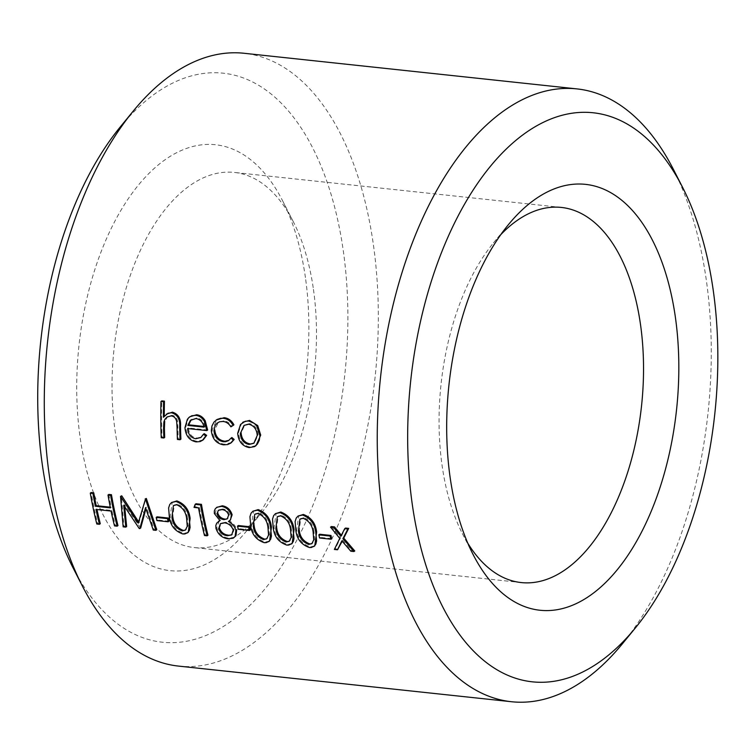 <?xml version="1.0" encoding="UTF-8"?>
<svg xmlns="http://www.w3.org/2000/svg" width="755" height="755" viewBox="0 0 755 755"><rect width="100%" height="100%" fill="white"/><g stroke="black" fill="none" stroke-linecap="round" stroke-linejoin="round"><path stroke-width="0.57" stroke-dasharray="3.77 2.83" d="M178.491 666.089A308.153 164.703 96.1 0 0 373.338 244.337A308.153 164.703 96.1 0 0 244.091 53.275M673.224 169.044A308.153 164.703 -83.9 0 1 706.293 279.973A308.153 164.703 -83.9 0 1 622.413 643.77M314.778 545.884L310.201 546.922C302.208 544.119 297.697 538.438 296.668 529.859L298.782 515.533M269.601 541.042L265.024 542.081C257.03 539.287 252.519 533.596 251.49 525.018L253.605 510.701M250.339 529.897L239.052 528.679A308.153 164.703 -83.9 0 1 238.353 525.537M207.946 535.22L205.313 534.946A308.153 164.703 -83.9 0 1 199.377 507.294L194.856 506.813L196.007 503.755M156.747 529.746L154.095 529.463L146.394 507.086L145.904 508.766M140.685 528.028L124.547 504.699L124.698 506.85M126.642 526.518L123.99 526.235L121.357 495.771M138.552 521.847L139.043 522.554L145.951 498.404M256.087 445.563L249.999 446.979C243.119 445.563 239.288 440.807 238.505 432.7L241.364 423.857L243.365 421.988M203.227 439.844L196.97 441.298C190.175 439.891 186.457 435.144 185.796 427.056L188.193 418.704L190.6 416.231M207.644 430.001L188.439 427.943C188.939 433.7 191.628 437.107 196.517 438.164L201.661 436.909L204.256 433.663M164.694 437.409L162.061 437.126A308.153 164.703 -83.9 0 1 161.806 400.877M164.26 416.147A308.153 164.703 96.1 0 0 164.26 416.666L167.185 413.57M180.889 439.136L178.255 438.853A308.153 164.703 -83.9 0 1 177.906 426.896L177.519 421.016C176.774 417.609 174.924 415.712 171.961 415.316L167.874 416.401L164.694 421.394M233.908 424.848L231.709 426.264C229.746 423.045 227.142 421.252 223.886 420.875L218.431 422.187L214.779 430.02M224.244 441.128L229.643 439.825L231.898 437.513M231.426 442.553L224.32 444.233C217.185 443.006 213.127 438.268 212.155 430.02L216.93 419.478M117.969 525.593L115.336 525.31A308.153 164.703 -83.9 0 1 111.9 510.455L96.838 508.842A308.153 164.703 96.1 0 0 96.989 509.54M100.273 523.696L97.64 523.413A308.153 164.703 -83.9 0 1 91.129 492.534M108.824 494.431A308.153 164.703 -83.9 0 0 111.24 507.275L110.268 507.171M169.026 521.186L157.729 519.978A308.153 164.703 -83.9 0 1 157.04 516.826M188.278 532.341L183.701 533.379C175.707 530.576 171.206 524.895 170.168 516.316L172.291 501.99M234.522 537.22L229.001 538.23C223.008 537.428 218.95 533.955 216.808 527.802L219.205 520.903L220.771 519.997L215.175 512.938L217.393 506.898M230.152 520.337L229.256 520.903C233.05 522.885 235.532 525.82 236.702 529.689M292.185 543.458L287.608 544.506C279.624 541.703 275.113 536.012 274.084 527.443L276.198 513.117M331.662 538.598L320.365 537.39A308.153 164.703 -83.9 0 1 319.676 534.238M338.334 549.178L335.201 548.847L340.618 537.787L331.36 526.546M341.345 535.257L341.685 535.654L345.545 528.066M354.774 550.942L351.641 550.603L342.685 540.25L342.194 541.25M120.224 127A286.145 152.935 -83.9 0 1 343.261 250.594A286.145 152.935 -83.9 0 1 262.57 591.75A286.145 152.935 -83.9 0 1 73.037 567.807M305.416 277.529A214.165 114.467 96.1 0 0 282.427 200.443A214.165 114.467 96.1 0 0 125.226 203.359A214.165 114.467 96.1 0 0 94.092 494.242A214.165 114.467 96.1 0 0 247.111 530.369A214.165 114.467 96.1 0 0 305.416 277.529M500.858 234.56A188.637 100.821 96.1 0 0 493.449 242.921A188.637 100.821 96.1 0 0 462.343 533.511A188.637 100.821 96.1 0 0 467.817 543.26M313.448 289.392A188.637 100.821 -83.9 0 1 262.098 512.079A188.637 100.821 -83.9 0 1 194.177 547.564A188.637 100.821 -83.9 0 1 114.005 349.263A188.637 100.821 -83.9 0 1 234.333 172.433A188.637 100.821 -83.9 0 1 293.204 221.489A188.637 100.821 -83.9 0 1 313.448 289.392M162.061 437.126L161.23 437.721M164.26 416.666L163.429 417.26M178.255 438.853L177.416 439.448M177.906 426.896L177.066 427.49M177.519 421.016L176.689 421.601M171.961 415.316L171.13 415.911M196.97 441.298L196.14 441.892M185.796 427.056L184.966 427.651M188.193 418.704L187.353 419.299M188.439 427.943L187.608 428.538M203.954 426.452L204.964 426.566L204.124 427.151M204.964 426.566C203.793 421.564 201.038 418.695 196.715 417.968L195.885 418.563M196.715 417.968L191.185 419.808M231.709 426.264L230.879 426.858M223.886 420.875L223.055 421.469M224.32 444.233L223.489 444.827M212.155 430.02L211.315 430.614M241.364 423.857L240.534 424.452M249.999 446.979L249.169 447.573M238.505 432.7L237.674 433.294M249.867 443.874L254.68 442.675L258.078 434.814L257.247 435.409M258.078 434.814C257.568 428.604 254.718 424.876 249.527 423.621L248.697 424.216M249.527 423.621L244.884 424.81L241.138 433.002M111.24 507.275L110.409 507.87M97.64 523.413L96.81 524.008M115.336 525.31L114.505 525.905M111.9 510.455L111.061 511.05M96.838 508.842L96.008 509.436M123.99 526.235L123.159 526.83M124.547 504.699L123.716 505.293M140.09 527.962L139.26 528.557M146.394 507.086L145.555 507.681M154.095 529.463L153.265 530.057M139.043 522.554L138.212 523.149M157.729 519.978L156.898 520.572M183.701 533.379L182.87 533.974M170.168 516.316L169.337 516.911M183.021 530.293L186.202 529.538L188.08 525.754L187.485 518.156L186.655 518.751M187.485 518.156C186.768 511.399 183.446 506.728 177.51 504.161L176.679 504.755M177.51 504.161L174.245 504.982L172.801 516.59M188.08 525.754L187.24 526.348M199.377 507.294L198.537 507.888M205.313 534.946L204.482 535.531M194.856 506.813L194.026 507.407M229.001 538.23L228.161 538.825M216.808 527.802L215.977 528.396M220.771 519.997L219.941 520.591M215.175 512.938L214.345 513.532M229.256 520.903L228.425 521.497M224.763 519.044L228.076 518.289L229.482 514.448L228.652 515.042M229.482 514.448C228.246 511.116 226 509.295 222.744 509.002L221.913 509.597M222.744 509.002L219.195 509.719L217.817 513.258M228.255 535.135L232.521 534.351L234.078 529.463C232.493 525.32 229.633 522.904 225.481 522.224L224.65 522.819M225.481 522.224L221.234 523.111L219.46 528.179M234.078 529.463L233.248 530.057M239.052 528.679L238.212 529.274M265.024 542.081L264.184 542.675M251.49 525.018L250.66 525.612M264.335 539.004L267.515 538.249L269.393 534.465L268.808 526.858L267.968 527.452M268.808 526.858C268.091 520.101 264.76 515.438 258.833 512.872L257.993 513.457M258.833 512.872L255.558 513.693L254.124 525.291M269.393 534.465L268.563 535.05M287.608 544.506L286.777 545.091M274.084 527.443L273.244 528.028M286.928 541.42L290.109 540.665L291.987 536.88L291.392 529.283L290.562 529.868M291.392 529.283C290.675 522.517 287.353 517.855 281.417 515.288L280.586 515.882M281.417 515.288L278.151 516.109L276.707 527.707M291.987 536.88L291.156 537.475M310.201 546.922L309.361 547.517M296.668 529.859L295.837 530.454M309.512 543.836L312.693 543.081L314.571 539.297L313.986 531.699L313.146 532.294M313.986 531.699C313.268 524.933 309.937 520.27 304.01 517.703L303.17 518.298M304.01 517.703L300.735 518.525L299.301 530.123M314.571 539.297L313.74 539.891M320.365 537.39L319.535 537.985M340.618 537.787L339.778 538.381M335.201 548.847L334.361 549.442M341.685 535.654L340.845 536.248M351.641 550.603L350.801 551.197M342.685 540.25L341.855 540.844M561.371 207.436L234.333 172.433M521.214 582.567L194.177 547.564M462.343 533.511L473.121 554.557M493.449 242.921L508.436 224.631M293.204 221.489L282.427 200.443M262.098 512.079L247.111 530.369M167.874 416.392L167.034 416.986M201.661 436.918L200.83 437.513M192.072 419.091L191.241 419.686M218.431 422.187L217.591 422.781M229.652 439.835L228.822 440.429M244.884 424.81L244.054 425.405M254.68 442.675L253.85 443.27M174.245 504.982L173.405 505.576M186.202 529.548L185.371 530.133M228.076 518.289L227.236 518.883M219.195 509.719L218.355 510.314M221.234 523.111L220.403 523.706M232.521 534.351L231.691 534.946M255.558 513.693L254.728 514.278M267.525 538.249L266.685 538.844M278.151 516.109L277.321 516.703M290.109 540.665L289.278 541.26M300.735 518.525L299.905 519.119M312.702 543.081L311.862 543.676"/><path stroke-width="1.13" d="M577.056 88.911L244.091 53.275A308.153 164.703 96.1 0 0 133.135 111.23A308.153 164.703 96.1 0 0 82.323 585.956A308.153 164.703 96.1 0 0 178.491 666.089L511.456 701.725A308.153 164.703 -83.9 0 1 380.482 377.793A308.153 164.703 -83.9 0 1 577.056 88.911A308.153 164.703 -83.9 0 1 673.224 169.044L682.511 187.193A286.145 152.935 96.1 0 0 472.47 191.09A286.145 152.935 96.1 0 0 430.869 579.727A286.145 152.935 96.1 0 0 635.323 628A286.145 152.935 96.1 0 0 713.22 290.194A286.145 152.935 96.1 0 0 682.511 187.193M635.323 628L622.413 643.77A308.153 164.703 -83.9 0 1 511.456 701.725M297.951 516.127L303.359 514.457C311.164 517.392 315.581 523.234 316.619 531.992L314.778 545.884L311.362 547.488L309.361 547.517C301.368 544.704 296.857 539.013 295.837 530.454L295.111 521.516L296.243 518.024L298.083 516.033L302.519 515.042C310.343 517.987 314.76 523.838 315.788 532.586L316.6 540.948L315.826 544.091L313.948 546.469M252.774 511.295L258.182 509.616C265.986 512.551 270.403 518.402 271.441 527.16L269.601 541.042L266.185 542.656L264.184 542.675C256.19 539.863 251.679 534.181 250.66 525.612L249.933 516.684L251.066 513.192L252.906 511.201L257.342 510.21C265.165 513.155 269.582 518.996 270.611 527.745L271.423 536.116L270.649 539.249L268.771 541.637M249.65 526.745L238.353 525.537L237.523 526.131A308.153 164.703 -83.9 0 0 238.212 529.274L249.509 530.482L250.339 529.897A308.153 164.703 96.1 0 1 249.65 526.745L248.82 527.339A308.153 164.703 96.1 0 0 249.509 530.482M207.115 535.814L207.946 535.22A308.153 164.703 96.1 0 1 201.443 504.34L196.007 503.755L195.177 504.349L200.603 504.935A308.153 164.703 96.1 0 0 207.115 535.814L204.482 535.531A308.153 164.703 -83.9 0 1 198.537 507.888L194.026 507.407L195.177 504.349M145.904 508.766L140.685 528.028L139.26 528.557L123.716 505.293L125.811 527.113L123.159 526.83L120.526 496.365L138.212 523.149L145.507 499.036L155.917 530.34L153.265 530.057L145.555 507.681L139.854 528.613M124.698 506.85L126.642 526.518L125.811 527.113M139.043 522.554L121.734 495.808L120.526 496.365M155.917 530.34L156.747 529.746L146.338 498.442L145.12 498.998M243.365 421.988L249.556 420.431L257.7 425.584L260.711 435.078L256.087 445.563M203.425 434.257L204.256 433.663L206.643 435.371L203.227 439.844L200.169 441.571L196.14 441.892C189.345 440.495 185.626 435.748 184.966 427.651L187.353 419.299L189.005 417.402L191.808 415.75L195.762 415.354C199.358 415.76 202.227 417.779 204.388 421.394L206.813 430.586L187.608 428.538C188.099 434.285 190.788 437.692 195.687 438.759L200.83 437.513L203.425 434.257L205.804 435.965L202.397 440.439M189.76 416.807L196.593 414.759C200.16 415.175 203.038 417.185 205.218 420.799L207.644 430.001L206.813 430.586M164.26 416.147A308.153 164.703 96.1 0 1 164.448 401.16L161.806 400.877L160.975 401.471L163.609 401.754A308.153 164.703 96.1 0 0 163.429 417.26L167.997 413.249L171.602 412.768C177.519 414.646 180.209 419.308 179.69 426.735A308.153 164.703 96.1 0 0 180.049 439.731L177.416 439.448A308.153 164.703 -83.9 0 1 177.066 427.49L176.689 421.601C175.934 418.176 174.084 416.279 171.13 415.911L167.034 416.986L164.845 419.412L163.863 421.988L163.571 428.821A308.153 164.703 96.1 0 0 163.863 438.004L161.23 437.721A308.153 164.703 -83.9 0 1 160.975 401.471M166.345 414.165L172.442 412.173C178.34 414.042 181.03 418.704 180.52 426.15A308.153 164.703 96.1 0 0 180.889 439.136L180.049 439.731M163.863 421.988L164.694 421.394L164.411 428.227A308.153 164.703 96.1 0 0 164.694 437.409L163.863 438.004M213.948 430.614L214.779 430.02C215.515 436.447 218.676 440.146 224.244 441.128L223.414 441.722L225.651 441.694L228.491 440.646L231.068 438.108L233.323 440.052L230.605 443.166L227.689 444.553L223.489 444.827C216.345 443.591 212.287 438.853 211.315 430.614L211.947 426.028L213.948 422.139L217.025 419.487L220.554 418.317L223.263 418.298C227.5 418.742 230.766 421.12 233.078 425.442L230.879 426.858C228.916 423.621 226.302 421.828 223.055 421.469L219.601 421.771L217.062 423.187L215.137 425.527L213.948 430.614C214.684 437.032 217.836 440.741 223.414 441.722M231.068 438.108L231.898 437.513L234.154 439.467L231.426 442.553M216.1 420.073L224.103 417.704C228.321 418.157 231.596 420.535 233.908 424.848L233.078 425.442M96.989 509.54A308.153 164.703 96.1 0 0 100.273 523.696L99.443 524.291L96.81 524.008A308.153 164.703 -83.9 0 1 90.298 493.128L92.931 493.411A308.153 164.703 96.1 0 0 95.347 506.256L110.409 507.87A308.153 164.703 -83.9 0 1 107.993 495.016L110.626 495.299A308.153 164.703 96.1 0 0 117.138 526.188L114.505 525.905A308.153 164.703 -83.9 0 1 111.061 511.05L96.008 509.436A308.153 164.703 96.1 0 0 99.443 524.291M110.268 507.171L96.178 505.671A308.153 164.703 96.1 0 1 93.762 492.817L91.129 492.534L90.298 493.128M117.138 526.188L117.969 525.593A308.153 164.703 96.1 0 1 111.457 494.704L108.824 494.431L107.993 495.016M168.327 518.034L157.04 516.826L156.2 517.42A308.153 164.703 -83.9 0 0 156.898 520.572L168.195 521.78L169.026 521.186A308.153 164.703 96.1 0 1 168.327 518.034L167.497 518.628A308.153 164.703 96.1 0 0 168.195 521.78M171.451 502.585L176.859 500.914C184.664 503.849 189.09 509.691 190.128 518.449L188.278 532.341L184.862 533.955L182.87 533.974C174.867 531.161 170.366 525.471 169.337 516.911L168.61 507.973L169.752 504.482L171.583 502.5L176.028 501.509C183.843 504.444 188.269 510.295 189.288 519.044L190.109 527.415L189.326 530.548L187.448 532.936M235.871 530.284L236.702 529.689L235.966 535.748L233.22 538.136L228.161 538.825C222.14 537.994 218.072 534.521 215.977 528.396L215.807 525.546L216.713 523.139L219.941 520.591L214.345 513.532L214.345 510.993L215.222 508.87L216.93 507.247L221.498 506.369C226.415 507.237 229.69 510.248 231.304 515.429L230.558 519.751L228.425 521.497C232.219 523.47 234.711 526.405 235.871 530.284L235.135 536.343L233.701 537.834M216.553 507.492L222.329 505.784C227.246 506.643 230.52 509.663 232.134 514.834L230.152 520.337L229.322 520.941M275.358 513.711L280.766 512.032C288.57 514.967 292.997 520.818 294.035 529.576L292.185 543.458L288.778 545.072L286.777 545.091C278.774 542.279 274.273 536.597 273.244 528.028L272.517 519.1L273.659 515.608L275.49 513.617L279.935 512.626C287.749 515.571 292.176 521.422 293.195 530.17L294.016 538.532L293.233 541.665L291.355 544.053M330.973 535.446L319.676 534.238L318.846 534.833A308.153 164.703 -83.9 0 0 319.535 537.985L330.832 539.193L331.662 538.598A308.153 164.703 96.1 0 1 330.973 535.446L330.133 536.041A308.153 164.703 96.1 0 0 330.832 539.193M341.685 535.654L334.493 526.877L331.36 526.546L330.53 527.141L333.663 527.471L340.845 536.248L344.714 528.66L347.847 528.991L342.912 538.711L353.944 551.537L350.801 551.197L341.855 540.844L337.504 549.772L334.361 549.442L339.778 538.381L330.53 527.141M353.944 551.537L354.774 550.942L343.752 538.126L348.678 528.396L345.545 528.066L344.714 528.66M342.194 541.25L337.504 549.772M675.366 317.138A214.165 114.467 -83.9 0 1 614.976 572.479A214.165 114.467 -83.9 0 1 473.121 554.557A214.165 114.467 -83.9 0 1 508.436 224.631A214.165 114.467 -83.9 0 1 675.366 317.138M82.323 585.956L73.037 567.807A286.145 152.935 -83.9 0 1 120.224 127L133.135 111.23M467.817 543.26A188.637 100.821 96.1 0 0 521.214 582.567A188.637 100.821 96.1 0 0 640.485 324.395A188.637 100.821 96.1 0 0 561.371 207.436A188.637 100.821 96.1 0 0 500.858 234.56M164.448 401.16L163.609 401.754M172.442 412.173L171.602 412.768M180.52 426.15L179.69 426.735M164.411 428.227L163.571 428.821M206.643 435.371L205.804 435.965M196.593 414.759L195.762 415.354M205.218 420.799L204.388 421.394M196.517 438.164L195.687 438.759M190.354 420.403L187.835 425.414L204.124 427.151C202.953 422.149 200.207 419.289 195.885 418.563L190.354 420.403L191.185 419.808L188.674 424.82L187.835 425.414M203.954 426.452L188.674 424.82M234.154 439.467L233.323 440.052M224.103 417.704L223.263 418.298M249.556 420.431L248.725 421.016L254.303 423.366L256.86 426.179L259.88 435.663L259.305 440.222L257.38 444.063L254.511 446.63L249.169 447.573C242.28 446.148 238.448 441.392 237.674 433.294L240.534 424.452L245.3 421.243L248.725 421.016M257.7 425.584L256.86 426.179M260.711 435.078L259.88 435.663M257.247 435.409C256.738 429.199 253.888 425.471 248.697 424.216L244.044 425.405L240.307 433.596C240.864 439.712 243.78 443.345 249.037 444.468L253.85 443.27L257.247 435.409M249.037 444.468L249.867 443.874C244.611 442.751 241.704 439.127 241.138 433.002L240.307 433.596M93.762 492.817L92.931 493.411M96.178 505.671L95.347 506.256M111.457 494.704L110.626 495.299M146.338 498.442L145.507 499.036M121.734 495.808L120.904 496.403M167.497 518.628L156.2 517.42M176.859 500.914L176.028 501.509M190.128 518.449L189.288 519.044M186.655 518.751C185.938 511.984 182.606 507.322 176.679 504.755L173.405 505.576L171.97 517.175C172.565 523.81 175.962 528.377 182.181 530.888L185.371 530.133L187.24 526.348L186.655 518.751M171.97 517.175L172.801 516.59C173.395 523.215 176.802 527.783 183.021 530.293L182.181 530.888M201.443 504.34L200.603 504.935M235.966 535.748L235.135 536.343M222.329 505.784L221.498 506.369M232.134 514.834L231.304 515.429M224.65 522.819L220.403 523.706L218.629 528.774C220.243 532.955 223.178 535.267 227.425 535.729L231.691 534.936L233.248 530.057C231.662 525.905 228.793 523.498 224.65 522.819M216.987 513.853C218.289 517.203 220.602 519.129 223.924 519.638L227.236 518.883L228.652 515.042C227.406 511.711 225.16 509.889 221.913 509.597L218.355 510.314L216.987 513.853L217.817 513.258C219.12 516.609 221.432 518.534 224.763 519.044L223.924 519.638M227.425 535.729L228.255 535.135C224.008 534.682 221.073 532.36 219.46 528.179L218.629 528.774M248.82 527.339L237.523 526.131M258.182 509.616L257.342 510.21M271.441 527.16L270.611 527.745M267.968 527.452C267.251 520.695 263.929 516.024 257.993 513.457L254.728 514.287L253.293 525.886C253.878 532.511 257.285 537.079 263.504 539.589L266.685 538.844L268.563 535.05L267.968 527.452M253.293 525.886L254.124 525.291C254.709 531.916 258.116 536.484 264.335 539.004L263.504 539.589M280.766 512.032L279.935 512.626M294.035 529.576L293.195 530.17M290.562 529.868C289.844 523.111 286.523 518.449 280.586 515.882L277.321 516.703L275.877 528.302C276.472 534.927 279.869 539.495 286.088 542.014L289.278 541.26L291.156 537.475L290.562 529.868M275.877 528.302L276.707 527.707C277.302 534.332 280.709 538.91 286.928 541.42L286.088 542.014M303.359 514.457L302.519 515.042M316.619 531.992L315.788 532.586M313.146 532.294C312.428 525.527 309.106 520.865 303.17 518.298L299.905 519.119L298.47 530.718C299.055 537.343 302.462 541.92 308.682 544.43L311.862 543.676L313.74 539.891L313.146 532.294M298.47 530.718L299.301 530.123C299.886 536.758 303.293 541.326 309.512 543.836L308.682 544.43M330.133 536.041L318.846 534.833M334.493 526.877L333.663 527.471M348.678 528.396L347.847 528.991M343.752 538.126L342.912 538.711M231.436 442.572L230.605 443.166M243.355 421.969L242.525 422.564M256.087 445.573L255.256 446.167M219.214 520.903L218.374 521.497"/></g></svg>
